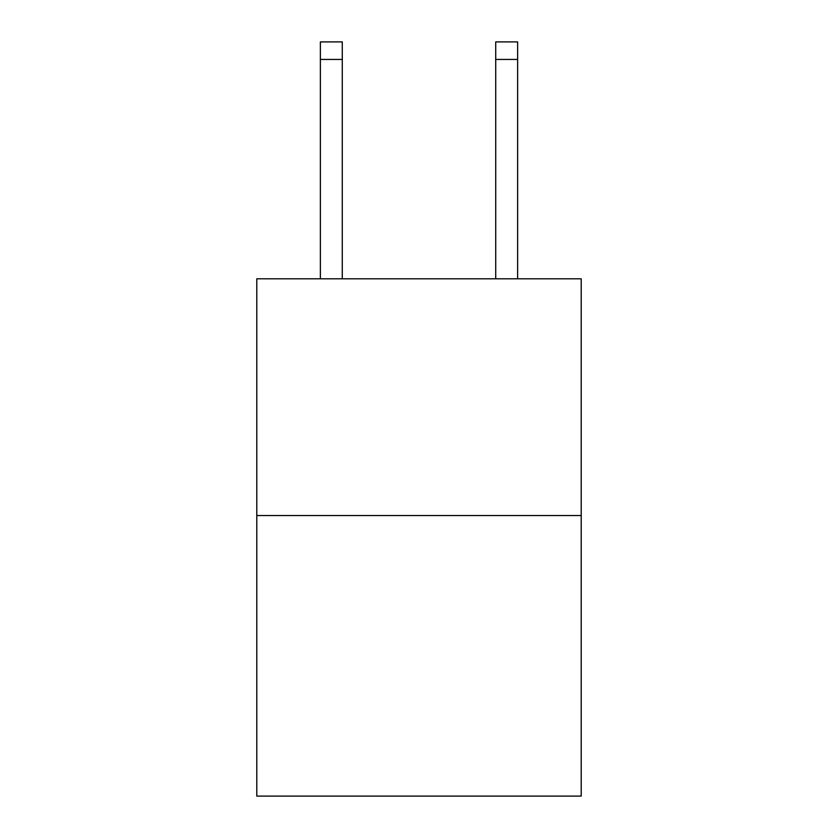 <?xml version="1.0" encoding="UTF-8"?>
<svg xmlns="http://www.w3.org/2000/svg" width="838" height="838" viewBox="0 0 838 838"><rect width="100%" height="100%" fill="white"/><g stroke="black" fill="none" stroke-linecap="round" stroke-linejoin="round"><path stroke-width="1.26" d="M581.205 515.538L581.205 278.803L256.795 278.803L256.795 796.1L581.205 796.1L581.205 515.538L256.795 515.538M342.281 41.9L320.367 41.9L342.281 41.9L320.367 41.9L342.281 41.9L320.367 41.9L342.281 41.9L320.367 41.9L342.281 41.9L320.367 41.9L342.281 41.9L320.367 41.9L342.281 41.9L320.367 41.9L342.281 41.9L320.367 41.9L342.281 41.9L320.367 41.9L342.281 41.9L320.367 41.9L342.281 41.9L320.367 41.9L342.281 41.9L320.367 41.9L342.281 41.9L320.367 41.9L342.281 41.9L320.367 41.9L342.281 41.9L320.367 41.9L342.281 41.9L320.367 41.9L342.281 41.9L320.367 41.9L342.281 41.9L320.367 41.9L342.281 41.9L320.367 41.9L342.281 41.9L320.367 41.9L342.281 41.9L320.367 41.9L342.281 41.9L342.281 59.435L320.367 59.435L320.367 41.9L342.281 41.9M342.281 278.803L342.281 59.435M320.367 278.803L320.367 59.435M517.633 278.803L517.633 41.9L495.719 41.9L495.719 278.803M495.719 59.435L517.633 59.435"/></g></svg>
